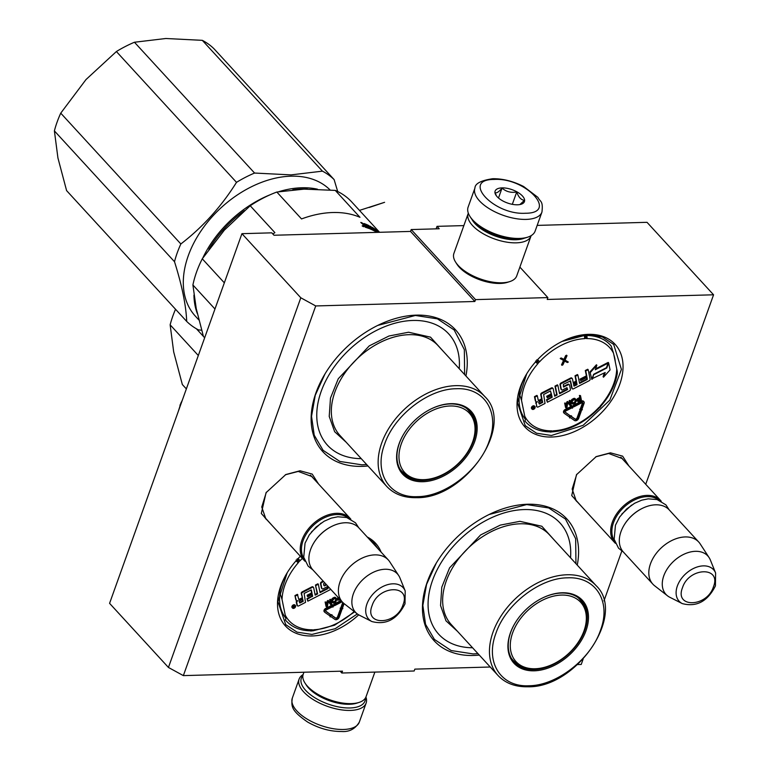 <?xml version="1.0" encoding="UTF-8"?>
<svg xmlns="http://www.w3.org/2000/svg" width="770" height="770" viewBox="0 0 770 770"><rect width="100%" height="100%" fill="white"/><g stroke="black" fill="none" stroke-linecap="round" stroke-linejoin="round"><path stroke-width="1.16" d="M583.073 508.152L571.725 495.543L576.47 474.744L596.23 456.6L610.437 452.827L622.632 456.158L628.955 466.023M595.768 456.822L608.666 453.482L622.295 458.583L623.517 460.114M272.667 526.093L261.319 513.494L266.054 492.685L285.814 474.541L300.031 470.768L312.216 474.099L318.539 483.974M285.352 474.772L298.25 471.433L311.889 476.534L313.111 478.055M340.176 671.219L341.832 673.019L342.496 671.151L183.356 675.617L315.719 305.95L474.859 301.484L475.533 299.617L547.865 297.586L547.201 299.453L713.569 294.794L645.722 484.292M341.832 673.019L414.164 670.997L414.838 669.13L490.249 667.013M583.131 659.11L581.215 664.462L577.587 664.558M603.969 600.889L621.823 551.041M358.704 614.845A61.167 41.32 -42.6 0 1 312.129 635.962A61.167 41.32 -42.6 0 1 286.864 573.294A61.167 41.32 -42.6 0 1 300.367 556.267M367.223 536.988A61.167 41.32 -42.6 0 1 381.102 552.109M551.647 437.023A61.167 41.32 -42.6 0 1 526.382 374.355A61.167 41.32 -42.6 0 1 562.466 341.226A61.167 41.32 -42.6 0 1 588.415 334.344A61.167 41.32 -42.6 0 1 619.763 384.288A61.167 41.32 -42.6 0 1 551.647 437.023M367.964 465.975A90.08 60.859 -42.6 0 1 362.112 466.37A90.08 60.859 -42.6 0 1 324.901 374.076A90.08 60.859 -42.6 0 1 378.041 325.277A90.08 60.859 -42.6 0 1 416.262 315.142A90.08 60.859 -42.6 0 1 465.937 376.01M479.286 655.077A90.08 60.859 -42.6 0 1 473.435 655.472A90.08 60.859 -42.6 0 1 436.224 563.178A90.08 60.859 -42.6 0 1 489.364 514.379A90.08 60.859 -42.6 0 1 527.585 504.244A90.08 60.859 -42.6 0 1 577.259 565.113M315.719 305.95L300.8 297.778L241.934 233.676L271.781 232.838L273.995 235.254L410.535 231.423L474.859 301.484M300.8 297.778L168.438 667.455L183.356 675.617M241.934 233.676L109.581 603.343L168.438 667.455M537.171 225.398L647.021 222.318L713.569 294.794M519.875 267.103L547.865 297.586M463.858 225.6L437.014 226.351L439.227 228.767L411.199 229.556L475.533 299.617M411.199 229.556L410.535 231.423M267.228 520.164L265.814 518.836L261.752 507.016L266.333 492.222M577.635 502.223L576.229 500.885L572.158 489.075L576.749 474.281M280.011 592.765A55.604 37.566 137.4 0 0 285.737 618.002M519.529 393.826A55.604 37.566 137.4 0 0 525.255 419.063M613.844 354.739A55.604 37.566 -42.6 0 1 615.307 361.919M437.014 226.351L436.118 228.854M477.968 653.643L473.213 653.932L451.172 650.544L434.415 639.427L425.55 624.306L422.855 605.441L426.561 584.411L436.359 562.947M489.094 514.514L526.69 504.571L548.731 507.959L565.488 519.076L575.662 538.731L575.95 563.678M562.004 341.447L587.529 334.671L602.4 336.962L613.709 344.459L621.419 369.388L609.792 400.159L583.159 425.31L551.426 435.493L536.546 433.202L525.246 425.695L517.44 402.643L526.699 373.835M357.347 613.95L335.162 628.715L311.917 634.422L297.037 632.141L285.728 624.634L277.922 601.582L287.181 572.774M369.138 539.077L374.201 543.399L378.08 548.818M366.655 464.541L361.9 464.83L339.859 461.442L323.102 450.325L314.227 435.204L311.532 416.339L315.238 395.308L325.036 373.845M377.781 325.412L415.377 315.469L437.418 318.857L454.175 329.974L464.339 349.638L464.628 374.576M365.394 698.082A33.813 15.313 -160.3 0 1 350.013 707.967A33.813 15.313 -160.3 0 1 312.745 696.369A33.813 15.313 -160.3 0 1 302.87 675.694M365.923 697.052A35.593 16.122 -160.3 0 1 366.125 703.097A35.593 16.122 -160.3 0 1 350.369 710.421A35.593 16.122 -160.3 0 1 313.717 699.891A35.593 16.122 -160.3 0 1 299.116 679.101A35.593 16.122 -160.3 0 1 303.111 674.568M474.926 188.073L468.112 207.12A35.593 16.122 19.7 0 0 469.998 216.486L471.048 218.112A33.813 15.313 19.7 0 0 517.941 238.97A33.813 15.313 19.7 0 0 525.881 237.747L527.72 237.16A35.593 16.122 19.7 0 0 535.121 231.115L541.945 212.068C543.312 200.412 540.203 202.144 537.941 197.39L523.648 186.523C513.244 181.239 502.954 178.63 492.781 178.717C480.981 180.45 475.032 183.578 474.926 188.073A35.593 16.122 19.7 0 0 489.528 208.863A35.593 16.122 19.7 0 0 526.179 219.402A35.593 16.122 19.7 0 0 541.945 212.068M469.998 216.486A35.593 16.122 19.7 0 0 519.365 238.44A35.593 16.122 19.7 0 0 527.72 237.16M494.244 179.429C460.624 179.294 493.599 215.215 525.304 213.251C558.924 213.377 525.949 177.466 494.244 179.429M502.011 187.88A15.573 7.055 19.7 0 0 495.938 195.185A15.573 7.055 19.7 0 0 517.536 204.791A15.573 7.055 19.7 0 0 521.194 204.233A15.573 7.055 19.7 0 0 521.001 194.608A15.573 7.055 19.7 0 0 502.011 187.88M519.923 204.551L524.418 200.354C521.03 199.873 518.47 197.082 516.737 191.98C511.01 193.001 506.111 191.711 502.04 188.101C498.873 191.913 496.544 193.405 495.033 192.587L496.467 195.927M502.04 188.101L498.488 198.015M516.737 191.98L512.31 204.329M468.324 213.165A33.36 15.111 19.7 0 0 468.199 213.473L453.896 253.426A33.36 15.111 19.7 0 0 455.667 262.204L456.966 264.245A31.137 14.101 19.7 0 0 500.163 283.447A31.137 14.101 19.7 0 0 507.478 282.32L509.779 281.589A33.36 15.111 19.7 0 0 516.718 275.92L531.021 235.966A33.36 15.111 19.7 0 0 531.127 235.649M455.667 262.204A33.36 15.111 19.7 0 0 501.944 282.792A33.36 15.111 19.7 0 0 509.779 281.589M468.199 213.473A33.36 15.111 19.7 0 0 481.885 232.964A33.36 15.111 19.7 0 0 516.246 242.839A33.36 15.111 19.7 0 0 531.021 235.966M471.914 219.363A31.137 14.101 19.7 0 0 515.813 239.759A31.137 14.101 19.7 0 0 524.409 238.161M374.865 672.095L366.039 696.744A33.36 15.111 -160.3 0 1 359.099 702.413L356.799 703.154A31.137 14.101 -160.3 0 1 349.484 704.271A31.137 14.101 -160.3 0 1 306.296 685.069L304.987 683.038A33.36 15.111 -160.3 0 1 303.216 674.25L303.938 672.239M359.099 702.413A33.36 15.111 -160.3 0 1 351.264 703.616A33.36 15.111 -160.3 0 1 304.987 683.038M264.601 517.305L304.294 560.541A31.137 21.04 137.4 0 1 301.907 540.184A31.137 21.04 -42.6 0 1 324.517 516.304A31.137 21.04 -42.6 0 1 350.167 518.412A31.137 21.04 -42.6 0 1 350.812 519.173M304.294 560.541A31.137 21.04 137.4 0 0 304.987 561.243M304.111 558.799A30.251 20.434 137.4 0 1 303.082 540.646A30.251 20.434 -42.6 0 1 323.727 518.075A30.251 20.434 -42.6 0 1 348.444 518.085M313.756 542.975A30.251 20.434 -42.6 0 1 313.852 542.812A30.251 20.434 -42.6 0 1 331.697 526.43A30.251 20.434 -42.6 0 1 331.86 526.343M342.448 602.092L312.947 569.964A31.137 21.04 137.4 0 1 310.56 549.607A31.137 21.04 -42.6 0 1 313.659 543.129A31.137 21.04 -42.6 0 1 332.024 526.266A31.137 21.04 -42.6 0 1 358.82 527.835L388.321 559.963A31.137 21.04 -42.6 0 1 389.774 561.85L398.725 575.604A28.413 19.192 -42.6 0 1 399.948 577.952L405.203 590.946A23.331 15.766 137.4 0 0 386.396 585.046A23.331 15.766 137.4 0 0 366.953 603.93A23.331 15.766 137.4 0 0 371.881 621.544L359.378 615.201A28.413 19.192 137.4 0 1 357.145 613.796L344.19 603.699A31.137 21.04 137.4 0 1 342.448 602.092A31.137 21.04 137.4 0 1 340.061 581.735A31.137 21.04 -42.6 0 1 362.67 557.855A31.137 21.04 -42.6 0 1 388.321 559.963M357.145 613.796A28.413 19.192 137.4 0 1 353.382 593.757A28.413 19.192 -42.6 0 1 375.385 571.379A28.413 19.192 -42.6 0 1 398.725 575.604M575.007 499.364L614.701 542.59A31.137 21.04 137.4 0 1 612.323 522.243A31.137 21.04 -42.6 0 1 634.932 498.363A31.137 21.04 -42.6 0 1 660.573 500.471A31.137 21.04 -42.6 0 1 661.228 501.231M614.701 542.59A31.137 21.04 137.4 0 0 615.403 543.302M614.518 540.848A30.251 20.434 137.4 0 1 613.488 522.705A30.251 20.434 -42.6 0 1 634.134 500.125A30.251 20.434 -42.6 0 1 658.86 500.144M624.162 525.024A30.251 20.434 -42.6 0 1 624.258 524.871A30.251 20.434 -42.6 0 1 642.103 508.479A30.251 20.434 -42.6 0 1 642.267 508.402M652.854 584.141L623.354 552.013A31.137 21.04 137.4 0 1 620.976 531.666A31.137 21.04 -42.6 0 1 624.066 525.188A31.137 21.04 -42.6 0 1 642.44 508.316A31.137 21.04 -42.6 0 1 669.226 509.894L698.737 542.022A31.137 21.04 -42.6 0 1 700.19 543.899L709.141 557.663A28.413 19.192 -42.6 0 1 710.363 560.011L715.609 573.005A23.331 15.766 137.4 0 0 696.812 567.105A23.331 15.766 137.4 0 0 677.359 585.98A23.331 15.766 137.4 0 0 682.287 603.603L669.784 597.26A28.413 19.192 137.4 0 1 667.551 595.845L654.606 585.758A31.137 21.04 137.4 0 1 652.854 584.141A31.137 21.04 137.4 0 1 650.477 563.794A31.137 21.04 -42.6 0 1 673.086 539.914A31.137 21.04 -42.6 0 1 698.737 542.022M667.551 595.845A28.413 19.192 137.4 0 1 663.788 575.816A28.413 19.192 -42.6 0 1 685.8 553.438A28.413 19.192 -42.6 0 1 709.141 557.663M181.191 402.335L178.303 411.401M182.346 400.111L179.939 405.328M272.859 234.022A100.09 67.625 -42.6 0 1 274.9 232.646L250.202 205.744L224.32 230.182L202.279 258.807A100.09 67.625 137.4 0 0 192.904 284.977L196.244 308.597L203.415 336.403A100.09 67.625 137.4 0 0 204.252 337.337L204.656 337.78M224.34 282.831L202.279 258.807M204.666 337.761L196.437 328.8M214.965 309.001L192.904 284.977M335.268 190.402L359.965 217.304A100.09 67.625 -42.6 0 0 332.756 212.52A100.09 67.625 -42.6 0 0 301.532 218.94L276.834 192.038L304.131 189.131L335.268 190.402A100.09 67.625 -42.6 0 1 351.707 201.942L379.572 232.29M276.834 192.038A100.09 67.625 137.4 0 0 250.202 205.744M459.218 368.686A82.303 55.604 -42.6 0 0 412.816 320.464A82.303 55.604 137.4 0 0 321.571 390.332A82.303 55.604 137.4 0 0 361.245 458.65M468.622 409.986A45.594 30.81 -42.6 0 1 470.74 413.403M403.807 433.924A45.594 30.81 137.4 0 0 402.854 473.05A45.594 30.81 137.4 0 0 422.74 480.49A45.594 30.81 137.4 0 0 467.053 453.655A45.594 30.81 137.4 0 0 470.027 411.373A45.594 30.81 137.4 0 0 450.142 403.942A45.594 30.81 137.4 0 0 430.959 408.995M404.818 473.935A45.594 30.81 -42.6 0 1 401.594 471.538M450.854 403.673A46.489 31.406 137.4 0 0 431.133 408.909A46.489 31.406 137.4 0 0 403.711 434.088A46.489 31.406 137.4 0 0 422.913 481.722A46.489 31.406 137.4 0 0 474.676 441.633A46.489 31.406 137.4 0 0 450.854 403.673M456.206 388.744C428.495 388.773 394.067 415.473 384.548 444.367C373.633 473.165 389.466 498.18 417.561 496.65C445.272 496.621 479.7 469.921 489.219 441.027C500.134 412.229 484.301 387.214 456.206 388.744M346.173 442.24L334.661 431.729L329.223 416.435L330.474 398.08L338.261 378.763L369.282 345.855L388.994 335.999L408.601 332.226L430.507 337.144L444.146 352.275M365.49 224.648L365.49 224.648A100.09 67.625 -42.6 0 1 368.561 225.937L369.821 227.198A100.09 67.625 -42.6 0 0 367.839 226.332L368.657 227.227A100.09 67.625 -42.6 0 1 370.639 228.093L370.996 229.306M376.982 232.367A100.09 67.625 -42.6 0 0 369.764 228.796L368.945 227.901A100.09 67.625 -42.6 0 1 371.294 228.911M377.954 232.338L377.088 231.809M374.528 230.702A99.205 67.019 -42.6 0 1 375.962 231.626L376.694 232.261M378.186 232.328L376.357 230.394A100.09 67.625 -42.6 0 0 373.7 228.661L374.788 229.845A100.09 67.625 -42.6 0 1 376.54 230.962L376.338 231.192M376.809 232.136L376.251 231.529M379.004 232.309L378.388 231.886M378.782 232.309L378.503 231.76M378.282 232.328L376.665 230.673M374.364 230.904L374.624 230.586A100.09 67.625 -42.6 0 1 377.454 232.27L376.636 231.375A100.09 67.625 -42.6 0 0 374.846 230.288L372.122 227.314A100.09 67.625 -42.6 0 1 376.068 229.883L375.895 230.076M374.624 230.586L370.832 227.025M372.295 229.883L373.334 230.384M373.604 230.047L370.052 226.178L371.073 226.717M372.574 229.518L369.08 226.399M369.716 227.679L368.888 226.784M364.046 223.521L364.046 223.521A100.09 67.625 -42.6 0 1 368.58 225.437L368.301 225.822M363.036 225.215L364.999 226.139M363.786 225.138L360.774 222.424L361.939 222.79L365.481 225.427L365.153 225.918M361.939 222.79L361.592 223.319M363.613 226.736L363.276 225.928M365.442 224.725L368.859 228.449A100.09 67.625 -42.6 0 0 365.635 227.333L363.565 225.466M363.777 226.341L362.141 225.899L363.777 226.341M365.481 225.427L363.921 223.724M368.58 225.437L369.369 226.024M376.068 229.883L376.8 230.538M376.54 230.962L377.281 231.597M364.672 225.764L365.683 226.717A100.09 67.625 -42.6 0 1 367.126 227.208L366.308 226.322A100.09 67.625 -42.6 0 0 364.672 225.764L364.325 226.293M367.126 227.208L366.789 227.708M368.695 227.246L368.041 226.64M362.882 226.447L362.651 225.908M208.834 249.345A91.418 61.764 -42.6 0 1 244.437 210.566M292.744 189.805A91.418 61.764 -42.6 0 1 301.869 188.997A91.418 61.764 137.4 0 1 307.48 189.064M317.452 189.189A92.304 62.36 137.4 0 0 301.696 187.765A92.304 62.36 -42.6 0 0 278.865 191.672M197.303 313.515A92.304 62.36 -42.6 0 1 193.944 295.093M202.741 258.114A92.304 62.36 -42.6 0 1 270.366 194.666M198.833 319.925L195.31 316.085A92.304 62.36 -42.6 0 1 201.326 230.48A92.304 62.36 -42.6 0 1 291.041 176.176A92.304 62.36 137.4 0 1 330.061 189.94M337.683 191.518L334.132 179.602L214.022 48.789A102.314 69.127 137.4 0 0 202.308 40.338L165.82 38.5L134.452 42.244A102.314 69.127 -42.6 0 0 116.395 51.532L86.009 79.551L60.743 113.151A102.314 69.127 -42.6 0 0 54.391 130.9L57.933 157.966L66.595 190.613L186.706 321.427A102.314 69.127 -42.6 0 0 198.41 329.878L201.605 330.224M202.308 40.338L322.428 171.152L291.06 174.886L254.572 173.048A102.314 69.127 -42.6 0 0 236.506 182.346C221.346 206.572 202.799 227.112 180.854 243.965A102.314 69.127 -42.6 0 0 174.501 261.704C181.961 285.304 186.032 305.209 186.706 321.427M334.132 179.602A102.314 69.127 137.4 0 0 322.428 171.152M116.395 51.532L236.506 182.346M134.452 42.244L254.572 173.048M54.391 130.9L174.501 261.704M60.743 113.151L180.854 243.965M399.967 469.055A45.151 30.502 137.4 0 0 401.459 470.884C406.599 476.255 413.115 479.171 420.988 479.623A43.89 29.655 137.4 0 0 423.808 479.662A43.89 29.655 -42.6 0 0 475.032 429.997C475.254 422.114 472.896 415.386 467.977 409.804A45.151 30.502 -42.6 0 0 466.293 408.158M475.032 429.997A43.89 29.655 -42.6 0 0 450.19 405.983A43.89 29.655 137.4 0 0 401.873 442.346A43.89 29.655 137.4 0 0 420.988 479.623M359.465 210.393L384.586 202.317L369.263 207.467M311.84 630.774L312.995 630.101A3.109 2.108 137.4 0 0 311.927 629.783A2.223 1.319 -90 0 1 310.82 630.803L310.83 630.803C300.608 630.746 292.475 627.512 286.411 621.111A57.163 38.615 -42.6 0 1 285.343 619.869C285.988 619.446 285.959 617.877 285.247 615.182L282.032 599.435L279.722 592.332A57.163 38.615 -42.6 0 1 287.306 572.572M295.122 605.307A1.915 1.29 137.4 0 0 294.949 605.018A1.915 1.29 137.4 0 0 292.956 605.133A1.915 1.29 137.4 0 0 291.907 607.155A1.915 1.29 137.4 0 0 292.128 607.607A1.915 1.29 137.4 0 0 292.398 607.809M296.777 600.783A1.781 1.203 137.4 0 0 296.306 602.198L296.883 604.999A1.405 0.943 137.4 0 0 297.336 605.518M313.226 587.25A1.405 0.943 137.4 0 0 311.831 586.904L302.215 591.841A1.405 0.943 137.4 0 0 301.224 593.468L302.552 598.29L300.127 599.541A1.405 0.943 -42.6 0 1 298.721 599.156L297.393 594.325L294.958 595.576L295.786 599.657A1.781 1.203 137.4 0 0 295.998 600.071A1.781 1.203 137.4 0 0 296.267 600.273M298.731 599.185A1.405 0.943 137.4 0 0 299.684 599.06L300.127 599.541M302.11 597.809L299.684 599.06M323.592 581.562L321.927 582.418A1.405 0.943 137.4 0 0 320.936 584.035L321.822 588.376A1.405 0.943 137.4 0 0 323.227 588.771L327.423 586.605L327.847 588.646L320.05 592.65L318.337 584.266L317.894 583.785L315.459 585.036L317.173 593.42L315.055 594.507M327.5 586.576L327.404 588.165L319.925 592.005M323.15 581.081L321.485 581.937A1.405 0.943 137.4 0 0 320.493 583.554L321.379 587.895A1.405 0.943 137.4 0 0 321.831 588.415M323.881 585.498L323.535 583.795L324.748 582.813M326.143 584.343L323.949 585.47M311.946 594.565L311.86 596.153L306.989 598.656L307.846 601.178L329.916 589.83A1.405 0.943 137.4 0 0 330.628 589.214M310.993 589.897L311.609 592.919L307.134 595.229L307.336 596.23L307.779 596.712L312.264 594.411L312.61 596.124L307.432 599.137L307.846 601.178M329.791 615.403L330.147 616.914L330.619 616.385L334.969 619.436A2.849 1.925 137.4 0 0 339.166 617.261L341.716 610.196L340.561 610.225L338.011 617.29A1.425 0.963 -42.6 0 1 335.913 618.377L331.552 615.326L332.024 614.797L330.282 615.297L330.147 616.914M332.024 614.797L330.474 614.633M341.168 609.715L340.119 609.734L337.568 616.809A1.425 0.963 137.4 0 1 335.47 617.896L331.649 615.22M342.766 602.419L340.686 608.165L340.109 608.184L341.274 609.83L342.862 608.608L342.284 608.627L344.094 603.622M341.004 600.523L333.833 604.209L334.478 605.711L342.15 601.765M332.534 606.712L332.909 607.116L333.911 605.451L332.034 604.537L332.149 605.076L325.691 608.396A2.406 1.627 137.4 0 0 324.266 611.746A2.406 1.627 137.4 0 0 324.449 611.9M332.149 605.076L332.592 605.557L326.133 608.878A2.406 1.627 137.4 0 0 324.709 612.227A2.406 1.627 137.4 0 0 324.892 612.381L329.57 615.654L330.503 614.595L325.643 611.024M338.184 597.453L337.144 598.791L337.78 600.205L340.292 599.743M336.153 598.155L334.43 597.299L332.062 598.723L331.832 601.726L333.285 603.035L335.73 601.986L336.644 599.965L335.855 597.895L333.429 598.415L332.005 600.292L332.476 602.621M328.27 601.649L330.725 604.662L331.706 604.161L330.369 599.281L329.704 599.618L330.859 603.565L328.184 600.407L327.308 600.86L326.653 604.238M329.704 599.618L330.407 603.016M327.308 600.86L326.923 605.586L326.22 602.13L325.123 601.976L326.018 606.375L326.461 606.856L327.442 606.346L328.28 601.582L330.725 604.662M354.19 611.486A54.94 37.114 -42.6 0 1 314.314 629.725A3.109 2.098 137.4 0 0 312.995 630.101L310.579 630.813M296.103 559.982L298.981 561.523L297.133 558.837M295.613 605.961A1.915 1.29 137.4 0 0 295.391 605.509A1.915 1.29 137.4 0 0 293.399 605.615A1.915 1.29 137.4 0 0 292.35 607.636A1.915 1.29 137.4 0 0 292.571 608.088A1.915 1.29 137.4 0 0 294.573 607.982A1.915 1.29 137.4 0 0 295.613 605.961M294.958 595.576L296.238 600.138A1.781 1.203 137.4 0 0 296.44 600.562A1.781 1.203 137.4 0 0 298.009 600.629A1.781 1.203 137.4 0 0 296.758 602.679L297.326 605.48A1.405 0.943 137.4 0 0 298.731 605.875L305.536 602.371L304.121 593.42L311.321 589.945L312.062 593.4L307.577 595.711L307.779 596.712M297.836 594.815L295.401 596.057M317.173 593.42L317.615 593.901L315.19 595.152L313.679 587.77A1.405 0.943 137.4 0 0 312.274 587.385L302.658 592.332A1.405 0.943 137.4 0 0 301.667 593.949L302.552 598.29M315.459 585.036L317.615 593.901M318.337 584.266L315.902 585.518M326.586 584.825L324.391 585.951M306.989 598.656L307.432 599.137M307.134 595.229L307.577 595.711M311.609 592.919L312.062 593.4M340.119 609.734L340.561 610.225M343.218 602.872L341.129 608.656L340.552 608.666L341.274 609.83M340.686 608.165L341.129 608.656M333.833 604.209L334.478 605.711M341.447 601.004L334.276 604.691M340.109 608.184L340.552 608.666M332.034 604.537L332.592 605.557M333.911 605.451L332.476 605.018M330.503 614.595L325.835 611.332A0.982 0.664 -42.6 0 1 326.336 609.898L332.804 606.577L332.909 607.116M337.173 599.503L337.78 600.205M337.096 599.127L337.616 599.984M337.144 598.791L337.539 599.609M337.395 598.251L337.587 599.272M337.78 597.741L337.838 598.733M331.832 601.726L332.274 602.217M331.543 600.331L331.986 600.812M331.562 599.801L332.005 600.292M331.697 599.32L332.139 599.801M332.062 598.723L332.505 599.204M332.457 598.309L332.9 598.791M332.986 597.934L333.429 598.415M333.862 597.481L334.305 597.972M334.43 597.299L334.873 597.78M334.902 597.26L335.345 597.741M335.412 597.404L335.855 597.895M328.626 600.889L327.75 601.341M330.811 599.763L330.157 600.1M325.123 601.976L326.461 606.856M326.22 602.13L325.566 602.467M293.62 608.04L293.052 606.192L294.39 606.442L294.486 605.461L294.881 607.395L293.37 607.761M299.135 601.158L302.764 599.291L303.178 601.332L299.925 603.006L299.135 601.158M339.965 599.397L338.434 599.869L339.002 598.338M334.219 602.246L333.112 602.198L332.678 600.042L334.873 598.396L335.701 598.896L335.961 600.735L334.219 602.246L333.314 601.899L333.757 602.381M302.446 599.455L303.178 601.332M302.735 600.85L299.482 602.515L299.925 603.006M339.522 598.906L338.598 599.387L339.041 599.869M338.598 599.387L338.694 599.946M335.258 598.425L335.989 600.302M335.547 599.82L335.961 600.735M335.518 600.254L335.797 601.129M335.354 600.639L335.508 601.486M335.065 600.995L335.085 601.803M334.642 601.312L333.766 601.765M293.784 607.135L294.458 606.789L293.341 606.644M551.359 431.835L552.514 431.161A3.109 2.108 137.4 0 0 551.445 430.853A2.223 1.319 -90 0 1 550.338 431.864L550.338 431.864C540.126 431.806 531.993 428.572 525.929 422.172A57.163 38.615 -42.6 0 1 524.861 420.93C525.506 420.507 525.467 418.947 524.765 416.243L521.55 400.506L519.23 393.393A57.163 38.615 -42.6 0 1 526.824 373.633M611.207 346.086L610.138 344.844A57.163 38.615 -42.6 0 1 611.207 346.086L613.526 353.199L616.741 368.936C617.444 371.631 617.482 373.2 616.837 373.623M617.299 373.431L617.29 373.469C615.336 384.759 609.946 395.568 601.11 405.848L600.542 405.597A3.109 2.098 137.4 0 0 599.791 406.849L599.416 407.118M534.64 406.368A1.915 1.29 137.4 0 0 534.467 406.088A1.915 1.29 137.4 0 0 532.465 406.194A1.915 1.29 137.4 0 0 531.416 408.216A1.915 1.29 137.4 0 0 531.647 408.668A1.915 1.29 137.4 0 0 531.916 408.87M536.401 406.06A1.405 0.943 137.4 0 0 536.844 406.579A1.405 0.943 137.4 0 0 538.24 406.935L545.044 403.432L543.639 394.49L550.444 390.987L551.57 394.471L547.085 396.771L547.297 397.772L551.772 395.472L552.129 397.185L546.95 400.208L547.364 402.238L569.425 390.891A1.405 0.943 137.4 0 0 570.416 389.274L569.588 385.202A1.405 0.943 137.4 0 0 568.183 384.817L563.515 386.992L563.361 384.336L570.56 380.861L572.129 388.398A1.405 0.943 137.4 0 0 573.534 388.783L589.117 380.765A1.405 0.943 137.4 0 0 590.109 379.148L588.184 369.725L585.749 370.976L586.846 376.328L580.465 379.61L580.667 380.611L587.048 377.329L587.087 379.562L579.598 383.412L577.885 375.029L575.45 376.28L576.547 381.622L573.352 383.267L572.466 378.917A1.405 0.943 137.4 0 0 571.061 378.532L561.446 383.479A1.405 0.943 137.4 0 0 560.454 385.096L561.34 389.447A1.405 0.943 137.4 0 0 562.745 389.832L566.941 387.666L567.355 389.707L559.569 393.711L557.855 385.327L555.42 386.579L557.134 394.962L554.698 396.213L553.197 388.831A1.405 0.943 137.4 0 0 551.792 388.446L542.176 393.393A1.405 0.943 137.4 0 0 541.185 395.01L542.07 399.351L539.635 400.602A1.405 0.943 -42.6 0 1 538.24 400.217L537.345 395.876L534.919 397.128L535.747 401.199A1.781 1.203 137.4 0 0 535.959 401.622A1.781 1.203 137.4 0 0 537.527 401.69A1.781 1.203 137.4 0 0 536.266 403.75L536.844 406.55L536.266 403.75M536.295 401.844A1.781 1.203 137.4 0 0 535.824 403.259M537.345 395.876L536.902 395.395L534.476 396.646L535.304 400.718A1.781 1.203 137.4 0 0 535.516 401.141A1.781 1.203 137.4 0 0 535.785 401.334M538.24 400.246A1.405 0.943 137.4 0 0 539.193 400.121L539.635 400.602M552.745 388.321A1.405 0.943 137.4 0 0 551.349 387.964L541.734 392.912A1.405 0.943 137.4 0 0 540.742 394.529L541.628 398.87L539.193 400.121M557.855 385.327L557.413 384.846L554.978 386.097L556.691 394.481L554.573 395.578M567.009 387.637L566.913 389.225L559.434 393.075M572.014 378.407A1.405 0.943 137.4 0 0 570.618 378.051L561.003 382.998A1.405 0.943 137.4 0 0 560.011 384.615L560.897 388.956A1.405 0.943 137.4 0 0 561.349 389.476M577.885 375.029L577.442 374.538L575.007 375.789L576.095 381.14L573.217 382.623M586.74 377.493L586.644 379.081L579.463 382.767M588.184 369.725L587.741 369.244L585.306 370.495L586.403 375.837L580.012 379.129L580.667 380.611M570.233 380.813L571.687 387.916A1.405 0.943 137.4 0 0 572.139 388.427M563.399 386.559L563.909 387.012M569.136 384.682A1.405 0.943 137.4 0 0 567.74 384.336L563.467 386.53M551.464 395.626L551.368 397.224L546.507 399.726L547.364 402.238M550.512 390.958L551.128 393.98L546.642 396.29L547.297 397.772M604.431 372.892L603.064 376.694L603.507 377.185L610.071 369.918L608.627 362.891L608.184 362.4L607.953 363.065M608.059 363.18L595.249 369.773L596.865 365.25L596.423 364.768L589.964 371.92L591.832 379.369L593.66 374.278L606.442 367.704L608.059 363.18L607.617 362.699L595.566 368.897M569.309 416.464L569.656 417.975L570.127 417.446L574.487 420.497A2.849 1.925 137.4 0 0 578.684 418.322L581.235 411.257L580.079 411.286L577.529 418.351A1.425 0.963 -42.6 0 1 575.431 419.438L571.071 416.387L571.542 415.867L569.8 416.358L569.656 417.975M571.542 415.867L569.983 415.694M580.676 410.776L579.637 410.805L577.086 417.869A1.425 0.963 137.4 0 1 574.988 418.957L571.167 416.281M582.553 402.537A0.982 0.664 137.4 0 1 582.505 402.854L580.205 409.236L579.627 409.245L580.792 410.891L582.38 409.669L581.802 409.688L584.103 403.307A2.406 1.627 137.4 0 0 583.92 401.728A2.406 1.627 137.4 0 0 581.802 401.632L573.785 405.752L573.997 406.772L582.014 402.652A0.982 0.664 -42.6 0 1 582.948 403.336L580.647 409.717L580.07 409.727L580.792 410.891M583.67 401.517A2.406 1.627 137.4 0 0 583.477 401.247A2.406 1.627 137.4 0 0 581.36 401.151L573.342 405.27L573.997 406.772M572.052 407.773L572.428 408.177L573.429 406.512L571.552 405.597L571.658 406.137L565.199 409.467A2.406 1.627 137.4 0 0 563.784 412.807A2.406 1.627 137.4 0 0 563.967 412.961M571.658 406.137L572.11 406.618L565.642 409.948A2.406 1.627 137.4 0 0 564.227 413.288A2.406 1.627 137.4 0 0 564.41 413.452L569.078 416.714L570.021 415.656L565.161 412.085M580.484 395.607L579.387 395.453L579.791 397.416L577.288 398.802L576.605 400.188L578.193 401.536L581.379 399.996L580.484 395.607L579.829 395.944L580.234 397.907L577.741 399.293L577.298 401.266M575.671 399.216L573.939 398.36L571.571 399.784L571.35 402.797L572.803 404.096L575.248 403.047L576.162 401.026L575.373 398.956L572.947 399.476L571.513 401.353L571.995 403.692M567.788 402.71L570.233 405.732L571.225 405.222L569.877 400.342L569.222 400.679L570.378 404.625L567.692 401.468L566.816 401.921L566.162 405.299M569.222 400.679L569.916 404.077M566.816 401.921L566.441 406.647L565.729 403.191L564.631 403.047L565.536 407.436L565.979 407.917L566.961 407.417L567.798 402.643L570.233 405.732M567.018 355.673L566.566 355.191L565.623 355.682L563.929 359.397L561.186 357.963L560.233 358.445L564.035 360.803L561.985 365.298L562.928 364.807L564.622 361.092L567.365 362.526L568.318 362.044L564.988 360.312L567.018 355.673L566.066 356.164L564.372 359.879L561.628 358.445L560.675 358.936M568.318 362.044L565.074 360.1M563.505 360.504L561.542 364.816L561.985 365.298M601.11 405.848L600.023 407.494L598.579 407.773A54.94 37.114 -42.6 0 1 553.832 430.786A3.109 2.098 137.4 0 0 552.514 431.161L550.098 431.874M600.456 405.973L599.791 406.849A3.109 2.108 137.4 0 0 598.579 407.773M584.719 335.181L585.778 338.271L585.98 335.142M535.622 361.043L538.5 362.583L536.651 359.898M535.131 407.022A1.915 1.29 137.4 0 0 534.909 406.57A1.915 1.29 137.4 0 0 532.907 406.675A1.915 1.29 137.4 0 0 531.858 408.706A1.915 1.29 137.4 0 0 532.089 409.159A1.915 1.29 137.4 0 0 534.082 409.043A1.915 1.29 137.4 0 0 535.131 407.022M534.476 396.646L534.919 397.128M541.628 398.87L542.07 399.351M556.691 394.481L557.134 394.962M554.978 386.097L555.42 386.579M576.095 381.14L576.547 381.622M575.007 375.789L575.45 376.28M580.012 379.129L580.465 379.61M586.403 375.837L586.846 376.328M585.306 370.495L585.749 370.976M546.507 399.726L546.95 400.208M546.642 396.29L547.085 396.771M551.128 393.98L551.57 394.471M592.072 378.715L605.191 372.507L603.507 377.185M593.747 374.239L592.409 379.071M606.471 367.608L606.808 367.973L594.026 374.547M608.627 362.891L606.808 367.973M589.964 371.92L591.832 379.369M596.865 365.25L590.407 372.401M579.637 410.805L580.079 411.286M580.205 409.236L580.647 409.717M573.342 405.27L573.785 405.752M579.627 409.245L580.07 409.727M571.552 405.597L572.11 406.618M573.429 406.512L571.995 406.079M570.021 415.656L565.353 412.393A0.982 0.664 -42.6 0 1 565.854 410.968L572.312 407.638L572.428 408.177M576.682 400.564L577.134 401.045M576.605 400.188L577.057 400.669M576.663 399.851L577.105 400.333M576.913 399.312L577.356 399.794M577.288 398.802L577.741 399.293M577.818 398.427L578.26 398.918M579.791 397.416L580.234 397.907M579.387 395.453L579.829 395.944M571.35 402.797L571.792 403.278M571.061 401.391L571.504 401.873M571.071 400.872L571.513 401.353M571.215 400.381L571.658 400.862M571.571 399.784L572.023 400.265M571.975 399.37L572.418 399.851M572.505 398.995L572.947 399.476M573.371 398.552L573.823 399.033M573.939 398.36L574.381 398.841M574.42 398.321L574.863 398.802M574.93 398.475L575.373 398.956M568.135 401.95L567.259 402.402M570.32 400.833L569.665 401.17M564.631 403.047L565.979 407.917M565.729 403.191L565.074 403.528M563.929 359.397L564.372 359.879M561.186 357.963L561.628 358.445M565.623 355.682L566.066 356.164M533.138 409.101L532.571 407.263L533.908 407.503L533.995 406.522L534.39 408.456L532.888 408.822M538.644 402.229L542.273 400.361L542.696 402.392L539.443 404.067L538.644 402.229M573.554 384.269L576.749 382.623L576.788 384.856L573.958 386.097L573.554 384.269M580.349 398.465L580.628 399.861L577.952 400.929L577.962 399.794L580.349 398.465M573.727 403.316L572.63 403.259L572.187 401.112L574.391 399.457L575.219 399.967L575.469 401.796L573.727 403.316L572.832 402.96L573.275 403.442M541.965 400.516L542.696 402.392M542.244 401.911L539 403.586L539.443 404.067M576.432 382.786L577.096 384.346M573.843 385.655L576.653 383.864M580.031 398.619L580.628 399.861M580.185 399.38L578.116 400.448L578.559 400.929M578.116 400.448L578.212 401.006M574.776 399.495L575.508 401.363M575.065 400.881L575.469 401.796M575.026 401.314L575.306 402.19M574.863 401.709L575.017 402.546M574.574 402.065L574.603 402.864M574.16 402.383L573.284 402.825M533.302 408.196L533.976 407.85L532.859 407.715M570.541 557.788A82.303 55.604 -42.6 0 0 524.129 509.567A82.303 55.604 137.4 0 0 432.884 579.435A82.303 55.604 137.4 0 0 472.559 647.753M579.945 599.089A45.594 30.81 -42.6 0 1 582.072 602.535M515.12 623.026A45.594 30.81 137.4 0 0 514.168 662.152A45.594 30.81 137.4 0 0 534.053 669.592A45.594 30.81 137.4 0 0 578.376 642.757A45.594 30.81 137.4 0 0 581.34 600.475A45.594 30.81 137.4 0 0 561.465 593.035A45.594 30.81 137.4 0 0 542.282 598.088M516.16 663.057A45.594 30.81 -42.6 0 1 512.907 660.641M562.177 592.775A46.489 31.406 137.4 0 0 542.446 598.011A46.489 31.406 137.4 0 0 515.024 623.19A46.489 31.406 137.4 0 0 534.226 670.814A46.489 31.406 137.4 0 0 585.999 630.736A46.489 31.406 137.4 0 0 562.177 592.775M567.519 577.837C539.818 577.866 505.39 604.566 495.861 633.469C484.956 662.258 500.789 687.273 528.884 685.752C556.585 685.724 591.014 659.024 600.542 630.13C611.447 601.332 595.614 576.316 567.519 577.837M457.486 631.333L445.984 620.832L440.546 605.538L441.788 587.183L449.584 567.865L480.605 534.957L500.317 525.101L519.923 521.328L541.83 526.247L555.459 541.368M175.531 309.251A102.314 69.127 137.4 0 0 170.141 324.825L173.683 351.9L182.346 384.548L186.359 388.908M170.141 324.825L198.314 355.509M561.494 595.075A43.89 29.655 -42.6 0 1 586.336 619.09A43.89 29.655 -42.6 0 1 535.121 668.755A43.89 29.655 137.4 0 1 532.291 668.716A43.89 29.655 137.4 0 1 513.186 631.429A43.89 29.655 137.4 0 1 561.494 595.075M577.615 597.27A45.151 30.502 -42.6 0 1 579.29 598.887C584.209 604.469 586.557 611.207 586.336 619.09M511.299 658.167A45.151 30.502 137.4 0 0 512.772 659.967C517.912 665.347 524.418 668.264 532.291 668.716M366.125 703.097L359.311 722.135A35.593 16.122 -160.3 0 1 343.555 729.469A35.593 16.122 -160.3 0 1 306.903 718.939A35.593 16.122 -160.3 0 1 292.302 698.149L299.116 679.101M311.388 532.041L321.177 523.061M403.047 604.758C411.392 584.122 378.503 585.036 372.093 605.624C363.738 626.26 396.637 625.336 403.047 604.758M621.794 514.1L631.583 505.11M713.453 586.807C721.798 566.171 688.909 567.095 682.499 587.674C674.154 608.31 707.043 607.395 713.453 586.807M484.763 396.512A66.509 44.929 137.4 0 0 455.763 385.664A66.509 44.929 137.4 0 0 391.122 424.79A66.509 44.929 137.4 0 0 386.79 486.467C394.115 494.196 404.029 497.93 416.512 497.67C464.984 498.989 515.525 425.579 484.763 396.512L437.957 345.528A66.509 44.929 -42.6 0 0 408.957 334.69A66.509 44.929 -42.6 0 0 344.315 373.816A66.509 44.929 -42.6 0 0 339.984 435.493L386.79 486.467M364.335 225.023L363.864 225.745M365.683 226.717L365.355 227.217M365.355 226.505L365.028 227.015M311.927 629.783A54.94 37.114 -42.6 0 1 285.247 615.182M282.032 599.435A54.94 37.114 -42.6 0 1 298.231 562.774A3.109 2.098 137.4 0 0 298.981 561.523A3.109 2.108 137.4 0 0 300.194 560.608A54.94 37.114 -42.6 0 1 302.331 558.404M295.998 560.878L298.231 562.774M354.662 611.852L334.555 625.202L313.332 630.736A2.223 1.271 -93.2 0 0 314.314 629.725M298.048 558.635L300.194 560.608M296.883 604.999L297.326 605.48M296.306 602.198L296.758 602.679M295.786 599.657L296.238 600.138M301.224 593.468L301.667 593.949M302.215 591.841L302.658 592.332M311.831 586.904L312.274 587.385M327.404 588.165L327.847 588.646M327.712 587.645L328.155 588.126M321.379 587.895L321.822 588.376M320.493 583.554L320.936 584.035M321.485 581.937L321.927 582.418M311.86 596.153L312.302 596.644M312.168 595.643L312.61 596.124M335.47 617.896L335.913 618.377M337.568 616.809L338.011 617.29M325.691 608.396L326.133 608.878M293.245 606.154L293.688 606.635M521.55 400.506A54.94 37.114 -42.6 0 1 537.749 363.835A3.109 2.098 137.4 0 0 538.5 362.583A3.109 2.108 137.4 0 0 539.703 361.669A54.94 37.114 -42.6 0 1 584.459 338.656A3.109 2.098 137.4 0 0 585.778 338.271A3.109 2.108 137.4 0 0 586.846 338.588A2.223 1.319 90 0 0 586.451 335.508A57.163 38.615 -42.6 0 1 610.138 344.844M551.445 430.853A54.94 37.114 -42.6 0 1 524.765 416.243M616.741 368.936A54.94 37.114 -42.6 0 1 600.542 405.597M561.696 341.601A57.163 38.615 -42.6 0 1 583.968 335.576A2.223 1.271 86.8 0 1 584.459 338.656M586.846 338.588A54.94 37.114 -42.6 0 1 613.526 353.199M535.516 361.939L537.749 363.835M599.099 408.081C585.113 422.48 569.694 430.382 552.85 431.797A2.223 1.271 -93.2 0 0 553.832 430.786M537.566 359.696L539.703 361.669M535.304 400.718L535.747 401.199M540.742 394.529L541.185 395.01M541.734 392.912L542.176 393.393M551.349 387.964L551.792 388.446M566.913 389.225L567.355 389.707M567.23 388.706L567.673 389.197M560.897 388.956L561.34 389.447M560.011 384.615L560.454 385.096M561.003 382.998L561.446 383.479M570.618 378.051L571.061 378.532M586.644 379.081L587.087 379.562M586.961 378.561L587.404 379.042M571.687 387.916L572.129 388.398M567.74 384.336L568.183 384.817M551.368 397.224L551.811 397.705M551.686 396.704L552.129 397.185M574.988 418.957L575.431 419.438M577.086 417.869L577.529 418.351M582.505 402.854L582.948 403.336M581.36 401.151L581.802 401.632M565.199 409.467L565.642 409.948M532.763 407.214L533.206 407.705M576.345 384.374L576.788 384.856M573.91 385.626L574.353 386.107M596.076 585.604A66.509 44.929 137.4 0 0 567.076 574.766A66.509 44.929 137.4 0 0 502.444 613.892A66.509 44.929 137.4 0 0 498.103 675.569C505.438 683.298 515.351 687.023 527.835 686.773C576.307 688.091 626.847 614.681 596.076 585.604L549.27 534.63A66.509 44.929 -42.6 0 0 520.27 523.793A66.509 44.929 -42.6 0 0 455.638 562.918A66.509 44.929 -42.6 0 0 451.297 624.595L498.103 675.569M359.311 722.135C355.172 728.988 349.224 732.106 341.457 731.5C330.022 731.529 318.742 728.372 307.625 722.048C290.868 710.469 291.291 706.244 292.302 698.149M310.483 475.196L350.167 518.412M371.881 621.544C386.165 625.269 397.204 619.359 405.01 603.834L405.203 590.946M620.889 457.245L660.573 500.471M682.287 603.603C696.571 607.318 707.62 601.418 715.426 585.893L715.609 573.005M623.276 551.926L618.56 548.202L614.152 539.327L615.451 525.236L619.658 517.007L626.568 509.037L634.596 503.272L641.737 500.173L648.225 498.844L657.079 499.557L665.915 504.87L669.149 509.807M312.87 569.877L308.144 566.152L303.736 557.278L305.045 543.187L309.242 534.957L316.162 526.988L324.18 521.213L331.321 518.114L337.809 516.785L346.673 517.498L355.499 522.811L358.743 527.748M365.404 224.638L364.913 225.35M310.685 631.025L313.332 630.736M295.391 605.509L294.949 605.018M292.571 608.088L292.128 607.607M297.489 605.817L297.047 605.336M296.44 600.562L295.998 600.071M313.515 587.433L313.072 586.952M321.995 588.713L321.552 588.232M324.709 612.227L324.266 611.746M293.717 606.693L293.274 606.202M550.194 432.095L552.85 431.797M534.909 406.57L534.467 406.088M532.089 409.159L531.647 408.668M537.008 406.878L536.565 406.396M535.959 401.622L535.516 401.141M553.024 388.503L552.581 388.013M561.503 389.774L561.06 389.293M572.293 378.59L571.85 378.108M572.293 388.725L571.85 388.244M569.425 384.865L568.982 384.384M583.92 401.728L583.477 401.247M564.227 413.288L563.784 412.807M533.225 407.753L532.782 407.272"/></g></svg>
